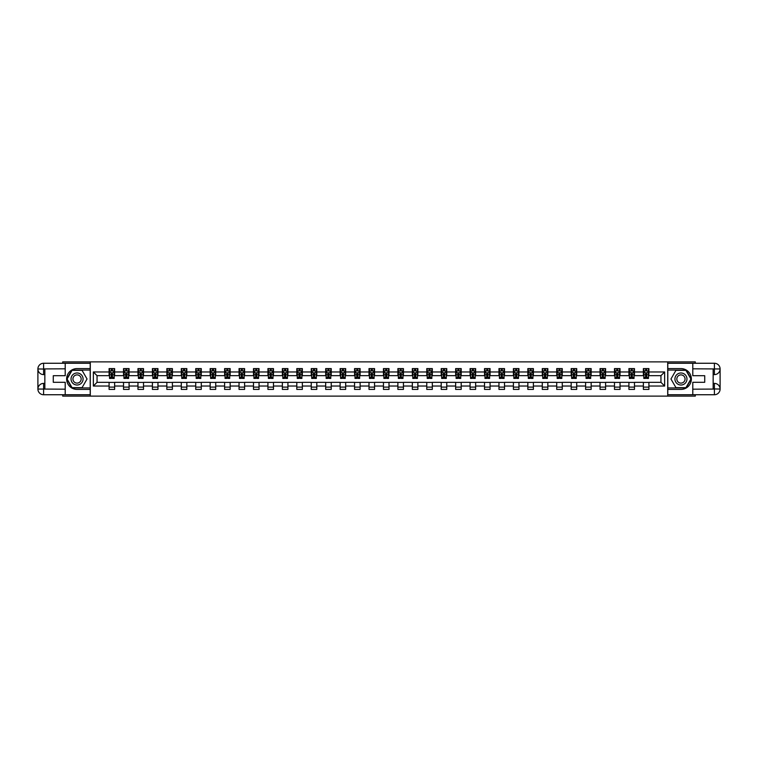 <?xml version="1.0" encoding="UTF-8"?>
<svg xmlns="http://www.w3.org/2000/svg" width="758" height="758" viewBox="0 0 758 758"><rect width="100%" height="100%" fill="white"/><g stroke="black" fill="none" stroke-linecap="round" stroke-linejoin="round"><path stroke-width="1.14" d="M62.706 394.738L62.706 396.121L695.294 396.121L695.294 394.738M695.294 363.262L695.294 361.879L667.713 361.879L667.713 396.121M667.713 361.879L62.706 361.879L62.706 363.262M90.287 396.121L90.287 361.879M648.914 371.97L648.914 368.587L643.362 368.587L643.362 371.97L634.474 371.97L634.474 368.587L628.922 368.587L628.922 371.97L620.035 371.97L620.035 368.587L614.482 368.587L614.482 371.97L605.595 371.97L605.595 368.587L600.042 368.587L600.042 371.97L591.155 371.97L591.155 368.587L585.602 368.587L585.602 371.97L576.715 371.97L576.715 368.587L571.162 368.587L571.162 371.97L562.275 371.97L562.275 368.587L556.723 368.587L556.723 371.97L547.835 371.97L547.835 368.587L542.283 368.587L542.283 371.97L533.395 371.97L533.395 368.587L527.843 368.587L527.843 371.97L518.955 371.97L518.955 368.587L513.403 368.587L513.403 371.97L504.515 371.97L504.515 368.587L498.963 368.587L498.963 371.97L490.075 371.97L490.075 368.587L484.523 368.587L484.523 371.97L475.636 371.97L475.636 368.587L470.083 368.587L470.083 371.97L461.196 371.97L461.196 368.587L455.643 368.587L455.643 371.97L446.756 371.97L446.756 368.587L441.203 368.587L441.203 371.97L432.316 371.97L432.316 368.587L426.763 368.587L426.763 371.97L417.876 371.97L417.876 368.587L412.324 368.587L412.324 371.97L403.436 371.97L403.436 368.587L397.884 368.587L397.884 371.97L388.996 371.97L388.996 368.587L383.444 368.587L383.444 371.97L374.556 371.97L374.556 368.587L369.004 368.587L369.004 371.97L360.116 371.97L360.116 368.587L354.564 368.587L354.564 371.97L345.676 371.97L345.676 368.587L340.124 368.587L340.124 371.97L331.237 371.97L331.237 368.587L325.684 368.587L325.684 371.97L316.797 371.97L316.797 368.587L311.244 368.587L311.244 371.97L302.357 371.97L302.357 368.587L296.804 368.587L296.804 371.97L287.917 371.97L287.917 368.587L282.364 368.587L282.364 371.97L273.477 371.97L273.477 368.587L267.925 368.587L267.925 371.97L259.037 371.97L259.037 368.587L253.485 368.587L253.485 371.97L244.597 371.97L244.597 368.587L239.045 368.587L239.045 371.97L230.157 371.97L230.157 368.587L224.605 368.587L224.605 371.97L215.717 371.97L215.717 368.587L210.165 368.587L210.165 371.97L201.277 371.97L201.277 368.587L195.725 368.587L195.725 371.97L186.838 371.97L186.838 368.587L181.285 368.587L181.285 371.97L172.398 371.97L172.398 368.587L166.845 368.587L166.845 371.97L157.958 371.97L157.958 368.587L152.405 368.587L152.405 371.97L143.518 371.97L143.518 368.587L137.965 368.587L137.965 371.97L129.078 371.97L129.078 368.587L123.526 368.587L123.526 371.97L114.638 371.97L114.638 368.587L109.086 368.587L109.086 371.97L93.348 371.97L93.348 386.03L97.052 382.335L109.086 382.335L109.086 389.413L114.638 389.413L114.638 382.335L123.526 382.335L123.526 389.413L129.078 389.413L129.078 382.335L137.965 382.335L137.965 389.413L143.518 389.413L143.518 382.335L152.405 382.335L152.405 389.413L157.958 389.413L157.958 382.335L166.845 382.335L166.845 389.413L172.398 389.413L172.398 382.335L181.285 382.335L181.285 389.413L186.838 389.413L186.838 382.335L195.725 382.335L195.725 389.413L201.277 389.413L201.277 382.335L210.165 382.335L210.165 389.413L215.717 389.413L215.717 382.335L224.605 382.335L224.605 389.413L230.157 389.413L230.157 382.335L239.045 382.335L239.045 389.413L244.597 389.413L244.597 382.335L253.485 382.335L253.485 389.413L259.037 389.413L259.037 382.335L267.925 382.335L267.925 389.413L273.477 389.413L273.477 382.335L282.364 382.335L282.364 389.413L287.917 389.413L287.917 382.335L296.804 382.335L296.804 389.413L302.357 389.413L302.357 382.335L311.244 382.335L311.244 389.413L316.797 389.413L316.797 382.335L325.684 382.335L325.684 389.413L331.237 389.413L331.237 382.335L340.124 382.335L340.124 389.413L345.676 389.413L345.676 382.335L354.564 382.335L354.564 389.413L360.116 389.413L360.116 382.335L369.004 382.335L369.004 389.413L374.556 389.413L374.556 382.335L383.444 382.335L383.444 389.413L388.996 389.413L388.996 382.335L397.884 382.335L397.884 389.413L403.436 389.413L403.436 382.335L412.324 382.335L412.324 389.413L417.876 389.413L417.876 382.335L426.763 382.335L426.763 389.413L432.316 389.413L432.316 382.335L441.203 382.335L441.203 389.413L446.756 389.413L446.756 382.335L455.643 382.335L455.643 389.413L461.196 389.413L461.196 382.335L470.083 382.335L470.083 389.413L475.636 389.413L475.636 382.335L484.523 382.335L484.523 389.413L490.075 389.413L490.075 382.335L498.963 382.335L498.963 389.413L504.515 389.413L504.515 382.335L513.403 382.335L513.403 389.413L518.955 389.413L518.955 382.335L527.843 382.335L527.843 389.413L533.395 389.413L533.395 382.335L542.283 382.335L542.283 389.413L547.835 389.413L547.835 382.335L556.723 382.335L556.723 389.413L562.275 389.413L562.275 382.335L571.162 382.335L571.162 389.413L576.715 389.413L576.715 382.335L585.602 382.335L585.602 389.413L591.155 389.413L591.155 382.335L600.042 382.335L600.042 389.413L605.595 389.413L605.595 382.335L614.482 382.335L614.482 389.413L620.035 389.413L620.035 382.335L628.922 382.335L628.922 389.413L634.474 389.413L634.474 382.335L643.362 382.335L643.362 389.413L648.914 389.413L648.914 382.335L660.948 382.335L660.948 375.665L648.914 375.665L648.914 371.97L664.652 371.97L664.652 386.03L648.914 386.03M643.362 386.03L634.474 386.03M628.922 386.03L620.035 386.03M614.482 386.03L605.595 386.03M600.042 386.03L591.155 386.03M585.602 386.03L576.715 386.03M571.162 386.03L562.275 386.03M556.723 386.03L547.835 386.03M542.283 386.03L533.395 386.03M527.843 386.03L518.955 386.03M513.403 386.03L504.515 386.03M498.963 386.03L490.075 386.03M484.523 386.03L475.636 386.03M470.083 386.03L461.196 386.03M455.643 386.03L446.756 386.03M441.203 386.03L432.316 386.03M426.763 386.03L417.876 386.03M412.324 386.03L403.436 386.03M397.884 386.03L388.996 386.03M383.444 386.03L374.556 386.03M369.004 386.03L360.116 386.03M354.564 386.03L345.676 386.03M340.124 386.03L331.237 386.03M325.684 386.03L316.797 386.03M311.244 386.03L302.357 386.03M296.804 386.03L287.917 386.03M282.364 386.03L273.477 386.03M267.925 386.03L259.037 386.03M253.485 386.03L244.597 386.03M239.045 386.03L230.157 386.03M224.605 386.03L215.717 386.03M210.165 386.03L201.277 386.03M195.725 386.03L186.838 386.03M181.285 386.03L172.398 386.03M166.845 386.03L157.958 386.03M152.405 386.03L143.518 386.03M137.965 386.03L129.078 386.03M123.526 386.03L114.638 386.03M109.086 386.03L93.348 386.03M643.362 371.97L643.362 375.665L634.474 375.665L634.474 371.97M628.922 371.97L628.922 375.665L620.035 375.665L620.035 371.97M614.482 371.97L614.482 375.665L605.595 375.665L605.595 371.97M600.042 371.97L600.042 375.665L591.155 375.665L591.155 371.97M585.602 371.97L585.602 375.665L576.715 375.665L576.715 371.97M571.162 371.97L571.162 375.665L562.275 375.665L562.275 371.97M556.723 371.97L556.723 375.665L547.835 375.665L547.835 371.97M542.283 371.97L542.283 375.665L533.395 375.665L533.395 371.97M527.843 371.97L527.843 375.665L518.955 375.665L518.955 371.97M513.403 371.97L513.403 375.665L504.515 375.665L504.515 371.97M498.963 371.97L498.963 375.665L490.075 375.665L490.075 371.97M484.523 371.97L484.523 375.665L475.636 375.665L475.636 371.97M470.083 371.97L470.083 375.665L461.196 375.665L461.196 371.97M455.643 371.97L455.643 375.665L446.756 375.665L446.756 371.97M441.203 371.97L441.203 375.665L432.316 375.665L432.316 371.97M426.763 371.97L426.763 375.665L417.876 375.665L417.876 371.97M412.324 371.97L412.324 375.665L403.436 375.665L403.436 371.97M397.884 371.97L397.884 375.665L388.996 375.665L388.996 371.97M383.444 371.97L383.444 375.665L374.556 375.665L374.556 371.97M369.004 371.97L369.004 375.665L360.116 375.665L360.116 371.97M354.564 371.97L354.564 375.665L345.676 375.665L345.676 371.97M340.124 371.97L340.124 375.665L331.237 375.665L331.237 371.97M325.684 371.97L325.684 375.665L316.797 375.665L316.797 371.97M311.244 371.97L311.244 375.665L302.357 375.665L302.357 371.97M296.804 371.97L296.804 375.665L287.917 375.665L287.917 371.97M282.364 371.97L282.364 375.665L273.477 375.665L273.477 371.97M267.925 371.97L267.925 375.665L259.037 375.665L259.037 371.97M253.485 371.97L253.485 375.665L244.597 375.665L244.597 371.97M239.045 371.97L239.045 375.665L230.157 375.665L230.157 371.97M224.605 371.97L224.605 375.665L215.717 375.665L215.717 371.97M210.165 371.97L210.165 375.665L201.277 375.665L201.277 371.97M195.725 371.97L195.725 375.665L186.838 375.665L186.838 371.97M181.285 371.97L181.285 375.665L172.398 375.665L172.398 371.97M166.845 371.97L166.845 375.665L157.958 375.665L157.958 371.97M152.405 371.97L152.405 375.665L143.518 375.665L143.518 371.97M137.965 371.97L137.965 375.665L129.078 375.665L129.078 371.97M123.526 371.97L123.526 375.665L114.638 375.665L114.638 371.97M109.086 371.97L109.086 375.665L97.052 375.665L93.348 371.97M97.052 375.665L97.052 382.335M664.652 386.03L660.948 382.335M660.948 375.665L664.652 371.97M111.303 370.899L112.411 370.899M111.303 375.58L112.411 375.58M109.086 382.42L114.638 382.42M109.086 387.101L114.638 387.101M123.526 382.42L129.078 382.42M123.526 387.101L129.078 387.101M125.743 370.899L126.851 370.899M125.743 375.58L126.851 375.58M137.965 382.42L143.518 382.42M137.965 387.101L143.518 387.101M140.183 370.899L141.291 370.899M140.183 375.58L141.291 375.58M152.405 382.42L157.958 382.42M152.405 387.101L157.958 387.101M154.623 370.899L155.731 370.899M154.623 375.58L155.731 375.58M166.845 382.42L172.398 382.42M166.845 387.101L172.398 387.101M169.062 370.899L170.171 370.899M169.062 375.58L170.171 375.58M181.285 382.42L186.838 382.42M181.285 387.101L186.838 387.101M183.502 370.899L184.611 370.899M183.502 375.58L184.611 375.58M195.725 382.42L201.277 382.42M195.725 387.101L201.277 387.101M197.942 370.899L199.051 370.899M197.942 375.58L199.051 375.58M210.165 382.42L215.717 382.42M210.165 387.101L215.717 387.101M212.382 370.899L213.491 370.899M212.382 375.58L213.491 375.58M224.605 382.42L230.157 382.42M224.605 387.101L230.157 387.101M226.822 370.899L227.931 370.899M226.822 375.58L227.931 375.58M239.045 382.42L244.597 382.42M239.045 387.101L244.597 387.101M241.262 370.899L242.371 370.899M241.262 375.58L242.371 375.58M253.485 382.42L259.037 382.42M253.485 387.101L259.037 387.101M255.702 370.899L256.81 370.899M255.702 375.58L256.81 375.58M267.925 382.42L273.477 382.42M267.925 387.101L273.477 387.101M270.142 370.899L271.25 370.899M270.142 375.58L271.25 375.58M282.364 382.42L287.917 382.42M282.364 387.101L287.917 387.101M284.582 370.899L285.7 370.899M284.582 375.58L285.7 375.58M296.804 382.42L302.357 382.42M296.804 387.101L302.357 387.101M299.022 370.899L300.14 370.899M299.022 375.58L300.14 375.58M311.244 382.42L316.797 382.42M311.244 387.101L316.797 387.101M313.461 370.899L314.579 370.899M313.461 375.58L314.579 375.58M325.684 382.42L331.237 382.42M325.684 387.101L331.237 387.101M327.901 370.899L329.019 370.899M327.901 375.58L329.019 375.58M340.124 382.42L345.676 382.42M340.124 387.101L345.676 387.101M342.341 370.899L343.459 370.899M342.341 375.58L343.459 375.58M354.564 382.42L360.116 382.42M354.564 387.101L360.116 387.101M356.781 370.899L357.899 370.899M356.781 375.58L357.899 375.58M369.004 382.42L374.556 382.42M369.004 387.101L374.556 387.101M371.221 370.899L372.339 370.899M371.221 375.58L372.339 375.58M383.444 382.42L388.996 382.42M383.444 387.101L388.996 387.101M385.661 370.899L386.779 370.899M385.661 375.58L386.779 375.58M397.884 382.42L403.436 382.42M397.884 387.101L403.436 387.101M400.101 370.899L401.219 370.899M400.101 375.58L401.219 375.58M412.324 382.42L417.876 382.42M412.324 387.101L417.876 387.101M414.541 370.899L415.659 370.899M414.541 375.58L415.659 375.58M426.763 382.42L432.316 382.42M426.763 387.101L432.316 387.101M428.981 370.899L430.099 370.899M428.981 375.58L430.099 375.58M441.203 382.42L446.756 382.42M441.203 387.101L446.756 387.101M443.421 370.899L444.539 370.899M443.421 375.58L444.539 375.58M455.643 382.42L461.196 382.42M455.643 387.101L461.196 387.101M457.86 370.899L458.978 370.899M457.86 375.58L458.978 375.58M470.083 382.42L475.636 382.42M470.083 387.101L475.636 387.101M472.3 370.899L473.418 370.899M472.3 375.58L473.418 375.58M484.523 382.42L490.075 382.42M484.523 387.101L490.075 387.101M486.75 370.899L487.858 370.899M486.75 375.58L487.858 375.58M498.963 382.42L504.515 382.42M498.963 387.101L504.515 387.101M501.19 370.899L502.298 370.899M501.19 375.58L502.298 375.58M513.403 382.42L518.955 382.42M513.403 387.101L518.955 387.101M515.63 370.899L516.738 370.899M515.63 375.58L516.738 375.58M527.843 382.42L533.395 382.42M527.843 387.101L533.395 387.101M530.069 370.899L531.178 370.899M530.069 375.58L531.178 375.58M542.283 382.42L547.835 382.42M542.283 387.101L547.835 387.101M544.509 370.899L545.618 370.899M544.509 375.58L545.618 375.58M556.723 382.42L562.275 382.42M556.723 387.101L562.275 387.101M558.949 370.899L560.058 370.899M558.949 375.58L560.058 375.58M571.162 382.42L576.715 382.42M571.162 387.101L576.715 387.101M573.389 370.899L574.498 370.899M573.389 375.58L574.498 375.58M585.602 382.42L591.155 382.42M585.602 387.101L591.155 387.101M587.829 370.899L588.938 370.899M587.829 375.58L588.938 375.58M600.042 382.42L605.595 382.42M600.042 387.101L605.595 387.101M602.269 370.899L603.377 370.899M602.269 375.58L603.377 375.58M614.482 382.42L620.035 382.42M614.482 387.101L620.035 387.101M616.709 370.899L617.817 370.899M616.709 375.58L617.817 375.58M628.922 382.42L634.474 382.42M628.922 387.101L634.474 387.101M631.149 370.899L632.257 370.899M631.149 375.58L632.257 375.58M643.362 382.42L648.914 382.42M643.362 387.101L648.914 387.101M645.589 370.899L646.697 370.899M645.589 375.58L646.697 375.58M112.411 369.79L111.303 369.79M114.174 377.285L112.411 377.285L112.411 378.441L114.174 378.441L114.174 372.794L113.245 370.946L110.469 370.946L109.54 372.794L109.54 378.441L111.303 378.441L111.303 377.285L109.54 377.285M109.54 372.794L109.54 368.587M114.174 372.794L114.174 368.587M111.303 370.946L111.303 368.587M112.411 368.587L112.411 370.946M112.411 377.285L112.411 373.495L111.303 373.495L111.303 377.285M80.064 373.789A6.017 6.017 0 0 0 71.839 375.987A6.017 6.017 0 0 0 74.047 384.211A6.017 6.017 0 0 0 82.262 382.013A6.017 6.017 0 0 0 80.064 373.789M79.116 375.437A4.122 4.122 0 0 0 73.488 376.944A4.122 4.122 0 0 0 74.995 382.563A4.122 4.122 0 0 0 80.623 381.056A4.122 4.122 0 0 0 79.116 375.437M82.053 387.651L72.057 387.651L67.064 379L72.057 370.349L82.053 370.349L87.047 379L82.053 387.651M683.953 373.789A6.017 6.017 0 0 0 675.738 375.987A6.017 6.017 0 0 0 677.936 384.211A6.017 6.017 0 0 0 686.161 382.013A6.017 6.017 0 0 0 683.953 373.789M683.005 375.437A4.122 4.122 0 0 0 677.377 376.944A4.122 4.122 0 0 0 678.884 382.563A4.122 4.122 0 0 0 684.512 381.056A4.122 4.122 0 0 0 683.005 375.437M685.943 387.651L675.947 387.651L670.953 379L675.947 370.349L685.943 370.349L690.936 379L685.943 387.651M44.845 374.604L43.594 374.604A5.694 5.694 0 0 1 37.9 368.957A5.694 5.694 0 0 1 43.594 363.262L90.202 363.262L90.202 368.587L77.051 368.587A10.413 10.413 0 0 0 66.638 379A10.413 10.413 0 0 0 77.051 389.413L90.202 389.413L90.202 394.738L43.594 394.738A5.694 5.694 0 0 1 37.9 389.044A5.694 5.694 0 0 1 43.594 383.396L44.845 383.396M90.202 389.413L90.202 368.587M65.207 363.262L65.207 375.712L53.268 375.712L53.268 382.288L65.207 382.288L65.207 394.738M43.594 374.604A5.694 5.694 0 0 1 37.9 368.957L43.594 369.051L43.594 374.604A5.694 5.694 0 0 1 37.9 368.957L37.9 389.044L65.207 389.186M43.594 389.186L43.594 394.738A5.694 5.694 0 0 1 37.9 389.044A5.694 5.694 0 0 1 43.594 383.396L43.594 388.949L44.845 388.949L44.845 369.051L43.594 369.051M90.202 370.065L71.896 370.065L66.742 379L71.896 387.935L90.202 387.935M713.155 383.396L714.406 383.396A5.694 5.694 0 0 1 720.1 389.044A5.694 5.694 0 0 1 714.406 394.738L667.798 394.738L667.798 389.413L680.949 389.413A10.413 10.413 0 0 0 691.362 379A10.413 10.413 0 0 0 680.949 368.587L667.798 368.587L667.798 363.262L714.406 363.262A5.694 5.694 0 0 1 720.1 368.957A5.694 5.694 0 0 1 714.406 374.604L713.155 374.604M667.798 368.587L667.798 389.413M692.793 394.738L692.793 382.288L704.732 382.288L704.732 375.712L692.793 375.712L692.793 363.262M714.406 383.396A5.694 5.694 0 0 1 720.1 389.044L714.406 388.949L714.406 383.396A5.694 5.694 0 0 1 720.1 389.044L720.1 368.957L692.793 368.814M714.406 368.814L714.406 363.262A5.694 5.694 0 0 1 720.1 368.957A5.694 5.694 0 0 1 714.406 374.604L714.406 369.051L713.155 369.051L713.155 388.949L714.406 388.949M667.798 387.935L686.104 387.935L691.258 379L686.104 370.065L667.798 370.065M126.851 369.79L125.743 369.79M128.614 377.285L126.851 377.285L126.851 378.441L128.614 378.441L128.614 372.794L127.685 370.946L124.909 370.946L123.98 372.794L123.98 378.441L125.743 378.441L125.743 377.285L123.98 377.285M123.98 372.794L123.98 368.587M128.614 372.794L128.614 368.587M125.743 370.946L125.743 368.587M126.851 368.587L126.851 370.946M126.851 377.285L126.851 373.495L125.743 373.495L125.743 377.285M141.291 369.79L140.183 369.79M143.054 377.285L141.291 377.285L141.291 378.441L143.054 378.441L143.054 372.794L142.125 370.946L139.349 370.946L138.42 372.794L138.42 378.441L140.183 378.441L140.183 377.285L138.42 377.285M138.42 372.794L138.42 368.587M143.054 372.794L143.054 368.587M140.183 370.946L140.183 368.587M141.291 368.587L141.291 370.946M141.291 377.285L141.291 373.495L140.183 373.495L140.183 377.285M155.731 369.79L154.623 369.79M157.493 377.285L155.731 377.285L155.731 378.441L157.493 378.441L157.493 372.794L156.565 370.946L153.789 370.946L152.87 372.794L152.87 378.441L154.623 378.441L154.623 377.285L152.87 377.285M152.87 372.794L152.87 368.587M157.493 372.794L157.493 368.587M154.623 370.946L154.623 368.587M155.731 368.587L155.731 370.946M155.731 377.285L155.731 373.495L154.623 373.495L154.623 377.285M170.171 369.79L169.062 369.79M171.933 377.285L170.171 377.285L170.171 378.441L171.933 378.441L171.933 372.794L171.005 370.946L168.229 370.946L167.31 372.794L167.31 378.441L169.062 378.441L169.062 377.285L167.31 377.285M167.31 372.794L167.31 368.587M171.933 372.794L171.933 368.587M169.062 370.946L169.062 368.587M170.171 368.587L170.171 370.946M170.171 377.285L170.171 373.495L169.062 373.495L169.062 377.285M184.611 369.79L183.502 369.79M186.373 377.285L184.611 377.285L184.611 378.441L186.373 378.441L186.373 372.794L185.445 370.946L182.669 370.946L181.749 372.794L181.749 378.441L183.502 378.441L183.502 377.285L181.749 377.285M181.749 372.794L181.749 368.587M186.373 372.794L186.373 368.587M183.502 370.946L183.502 368.587M184.611 368.587L184.611 370.946M184.611 377.285L184.611 373.495L183.502 373.495L183.502 377.285M199.051 369.79L197.942 369.79M200.813 377.285L199.051 377.285L199.051 378.441L200.813 378.441L200.813 372.794L199.885 370.946L197.108 370.946L196.189 372.794L196.189 378.441L197.942 378.441L197.942 377.285L196.189 377.285M196.189 372.794L196.189 368.587M200.813 372.794L200.813 368.587M197.942 370.946L197.942 368.587M199.051 368.587L199.051 370.946M199.051 377.285L199.051 373.495L197.942 373.495L197.942 377.285M213.491 369.79L212.382 369.79M215.253 377.285L213.491 377.285L213.491 378.441L215.253 378.441L215.253 372.794L214.325 370.946L211.548 370.946L210.629 372.794L210.629 378.441L212.382 378.441L212.382 377.285L210.629 377.285M210.629 372.794L210.629 368.587M215.253 372.794L215.253 368.587M212.382 370.946L212.382 368.587M213.491 368.587L213.491 370.946M213.491 377.285L213.491 373.495L212.382 373.495L212.382 377.285M227.931 369.79L226.822 369.79M229.693 377.285L227.931 377.285L227.931 378.441L229.693 378.441L229.693 372.794L228.764 370.946L225.988 370.946L225.069 372.794L225.069 378.441L226.822 378.441L226.822 377.285L225.069 377.285M225.069 372.794L225.069 368.587M229.693 372.794L229.693 368.587M226.822 370.946L226.822 368.587M227.931 368.587L227.931 370.946M227.931 377.285L227.931 373.495L226.822 373.495L226.822 377.285M242.371 369.79L241.262 369.79M244.133 377.285L242.371 377.285L242.371 378.441L244.133 378.441L244.133 372.794L243.204 370.946L240.428 370.946L239.509 372.794L239.509 378.441L241.262 378.441L241.262 377.285L239.509 377.285M239.509 372.794L239.509 368.587M244.133 372.794L244.133 368.587M241.262 370.946L241.262 368.587M242.371 368.587L242.371 370.946M242.371 377.285L242.371 373.495L241.262 373.495L241.262 377.285M256.81 369.79L255.702 369.79M258.573 377.285L256.81 377.285L256.81 378.441L258.573 378.441L258.573 372.794L257.644 370.946L254.868 370.946L253.949 372.794L253.949 378.441L255.702 378.441L255.702 377.285L253.949 377.285M253.949 372.794L253.949 368.587M258.573 372.794L258.573 368.587M255.702 370.946L255.702 368.587M256.81 368.587L256.81 370.946M256.81 377.285L256.81 373.495L255.702 373.495L255.702 377.285M271.25 369.79L270.142 369.79M273.013 377.285L271.25 377.285L271.25 378.441L273.013 378.441L273.013 372.794L272.084 370.946L269.308 370.946L268.389 372.794L268.389 378.441L270.142 378.441L270.142 377.285L268.389 377.285M268.389 372.794L268.389 368.587M273.013 372.794L273.013 368.587M270.142 370.946L270.142 368.587M271.25 368.587L271.25 370.946M271.25 377.285L271.25 373.495L270.142 373.495L270.142 377.285M285.7 369.79L284.582 369.79M287.453 377.285L285.7 377.285L285.7 378.441L287.453 378.441L287.453 372.794L286.524 370.946L283.748 370.946L282.829 372.794L282.829 378.441L284.582 378.441L284.582 377.285L282.829 377.285M282.829 372.794L282.829 368.587M287.453 372.794L287.453 368.587M284.582 370.946L284.582 368.587M285.7 368.587L285.7 370.946M285.7 377.285L285.7 373.495L284.582 373.495L284.582 377.285M300.14 369.79L299.022 369.79M301.892 377.285L300.14 377.285L300.14 378.441L301.892 378.441L301.892 372.794L300.964 370.946L298.188 370.946L297.269 372.794L297.269 378.441L299.022 378.441L299.022 377.285L297.269 377.285M297.269 372.794L297.269 368.587M301.892 372.794L301.892 368.587M299.022 370.946L299.022 368.587M300.14 368.587L300.14 370.946M300.14 377.285L300.14 373.495L299.022 373.495L299.022 377.285M314.579 369.79L313.461 369.79M316.332 377.285L314.579 377.285L314.579 378.441L316.332 378.441L316.332 372.794L315.404 370.946L312.628 370.946L311.709 372.794L311.709 378.441L313.461 378.441L313.461 377.285L311.709 377.285M311.709 372.794L311.709 368.587M316.332 372.794L316.332 368.587M313.461 370.946L313.461 368.587M314.579 368.587L314.579 370.946M314.579 377.285L314.579 373.495L313.461 373.495L313.461 377.285M329.019 369.79L327.901 369.79M330.772 377.285L329.019 377.285L329.019 378.441L330.772 378.441L330.772 372.794L329.844 370.946L327.068 370.946L326.148 372.794L326.148 378.441L327.901 378.441L327.901 377.285L326.148 377.285M326.148 372.794L326.148 368.587M330.772 372.794L330.772 368.587M327.901 370.946L327.901 368.587M329.019 368.587L329.019 370.946M329.019 377.285L329.019 373.495L327.901 373.495L327.901 377.285M343.459 369.79L342.341 369.79M345.212 377.285L343.459 377.285L343.459 378.441L345.212 378.441L345.212 372.794L344.284 370.946L341.507 370.946L340.588 372.794L340.588 378.441L342.341 378.441L342.341 377.285L340.588 377.285M340.588 372.794L340.588 368.587M345.212 372.794L345.212 368.587M342.341 370.946L342.341 368.587M343.459 368.587L343.459 370.946M343.459 377.285L343.459 373.495L342.341 373.495L342.341 377.285M357.899 369.79L356.781 369.79M359.652 377.285L357.899 377.285L357.899 378.441L359.652 378.441L359.652 372.794L358.733 370.946L355.947 370.946L355.028 372.794L355.028 378.441L356.781 378.441L356.781 377.285L355.028 377.285M355.028 372.794L355.028 368.587M359.652 372.794L359.652 368.587M356.781 370.946L356.781 368.587M357.899 368.587L357.899 370.946M357.899 377.285L357.899 373.495L356.781 373.495L356.781 377.285M372.339 369.79L371.221 369.79M374.092 377.285L372.339 377.285L372.339 378.441L374.092 378.441L374.092 372.794L373.173 370.946L370.387 370.946L369.468 372.794L369.468 378.441L371.221 378.441L371.221 377.285L369.468 377.285M369.468 372.794L369.468 368.587M374.092 372.794L374.092 368.587M371.221 370.946L371.221 368.587M372.339 368.587L372.339 370.946M372.339 377.285L372.339 373.495L371.221 373.495L371.221 377.285M386.779 369.79L385.661 369.79M388.532 377.285L386.779 377.285L386.779 378.441L388.532 378.441L388.532 372.794L387.613 370.946L384.827 370.946L383.908 372.794L383.908 378.441L385.661 378.441L385.661 377.285L383.908 377.285M383.908 372.794L383.908 368.587M388.532 372.794L388.532 368.587M385.661 370.946L385.661 368.587M386.779 368.587L386.779 370.946M386.779 377.285L386.779 373.495L385.661 373.495L385.661 377.285M401.219 369.79L400.101 369.79M402.972 377.285L401.219 377.285L401.219 378.441L402.972 378.441L402.972 372.794L402.053 370.946L399.267 370.946L398.348 372.794L398.348 378.441L400.101 378.441L400.101 377.285L398.348 377.285M398.348 372.794L398.348 368.587M402.972 372.794L402.972 368.587M400.101 370.946L400.101 368.587M401.219 368.587L401.219 370.946M401.219 377.285L401.219 373.495L400.101 373.495L400.101 377.285M415.659 369.79L414.541 369.79M417.412 377.285L415.659 377.285L415.659 378.441L417.412 378.441L417.412 372.794L416.493 370.946L413.716 370.946L412.788 372.794L412.788 378.441L414.541 378.441L414.541 377.285L412.788 377.285M412.788 372.794L412.788 368.587M417.412 372.794L417.412 368.587M414.541 370.946L414.541 368.587M415.659 368.587L415.659 370.946M415.659 377.285L415.659 373.495L414.541 373.495L414.541 377.285M430.099 369.79L428.981 369.79M431.852 377.285L430.099 377.285L430.099 378.441L431.852 378.441L431.852 372.794L430.932 370.946L428.156 370.946L427.228 372.794L427.228 378.441L428.981 378.441L428.981 377.285L427.228 377.285M427.228 372.794L427.228 368.587M431.852 372.794L431.852 368.587M428.981 370.946L428.981 368.587M430.099 368.587L430.099 370.946M430.099 377.285L430.099 373.495L428.981 373.495L428.981 377.285M444.539 369.79L443.421 369.79M446.291 377.285L444.539 377.285L444.539 378.441L446.291 378.441L446.291 372.794L445.372 370.946L442.596 370.946L441.668 372.794L441.668 378.441L443.421 378.441L443.421 377.285L441.668 377.285M441.668 372.794L441.668 368.587M446.291 372.794L446.291 368.587M443.421 370.946L443.421 368.587M444.539 368.587L444.539 370.946M444.539 377.285L444.539 373.495L443.421 373.495L443.421 377.285M458.978 369.79L457.86 369.79M460.731 377.285L458.978 377.285L458.978 378.441L460.731 378.441L460.731 372.794L459.812 370.946L457.036 370.946L456.108 372.794L456.108 378.441L457.86 378.441L457.86 377.285L456.108 377.285M456.108 372.794L456.108 368.587M460.731 372.794L460.731 368.587M457.86 370.946L457.86 368.587M458.978 368.587L458.978 370.946M458.978 377.285L458.978 373.495L457.86 373.495L457.86 377.285M473.418 369.79L472.3 369.79M475.171 377.285L473.418 377.285L473.418 378.441L475.171 378.441L475.171 372.794L474.252 370.946L471.476 370.946L470.547 372.794L470.547 378.441L472.3 378.441L472.3 377.285L470.547 377.285M470.547 372.794L470.547 368.587M475.171 372.794L475.171 368.587M472.3 370.946L472.3 368.587M473.418 368.587L473.418 370.946M473.418 377.285L473.418 373.495L472.3 373.495L472.3 377.285M487.858 369.79L486.75 369.79M489.611 377.285L487.858 377.285L487.858 378.441L489.611 378.441L489.611 372.794L488.692 370.946L485.916 370.946L484.987 372.794L484.987 378.441L486.75 378.441L486.75 377.285L484.987 377.285M484.987 372.794L484.987 368.587M489.611 372.794L489.611 368.587M486.75 370.946L486.75 368.587M487.858 368.587L487.858 370.946M487.858 377.285L487.858 373.495L486.75 373.495L486.75 377.285M502.298 369.79L501.19 369.79M504.051 377.285L502.298 377.285L502.298 378.441L504.051 378.441L504.051 372.794L503.132 370.946L500.356 370.946L499.427 372.794L499.427 378.441L501.19 378.441L501.19 377.285L499.427 377.285M499.427 372.794L499.427 368.587M504.051 372.794L504.051 368.587M501.19 370.946L501.19 368.587M502.298 368.587L502.298 370.946M502.298 377.285L502.298 373.495L501.19 373.495L501.19 377.285M516.738 369.79L515.63 369.79M518.491 377.285L516.738 377.285L516.738 378.441L518.491 378.441L518.491 372.794L517.572 370.946L514.796 370.946L513.867 372.794L513.867 378.441L515.63 378.441L515.63 377.285L513.867 377.285M513.867 372.794L513.867 368.587M518.491 372.794L518.491 368.587M515.63 370.946L515.63 368.587M516.738 368.587L516.738 370.946M516.738 377.285L516.738 373.495L515.63 373.495L515.63 377.285M531.178 369.79L530.069 369.79M532.931 377.285L531.178 377.285L531.178 378.441L532.931 378.441L532.931 372.794L532.012 370.946L529.236 370.946L528.307 372.794L528.307 378.441L530.069 378.441L530.069 377.285L528.307 377.285M528.307 372.794L528.307 368.587M532.931 372.794L532.931 368.587M530.069 370.946L530.069 368.587M531.178 368.587L531.178 370.946M531.178 377.285L531.178 373.495L530.069 373.495L530.069 377.285M545.618 369.79L544.509 369.79M547.371 377.285L545.618 377.285L545.618 378.441L547.371 378.441L547.371 372.794L546.452 370.946L543.675 370.946L542.747 372.794L542.747 378.441L544.509 378.441L544.509 377.285L542.747 377.285M542.747 372.794L542.747 368.587M547.371 372.794L547.371 368.587M544.509 370.946L544.509 368.587M545.618 368.587L545.618 370.946M545.618 377.285L545.618 373.495L544.509 373.495L544.509 377.285M560.058 369.79L558.949 369.79M561.811 377.285L560.058 377.285L560.058 378.441L561.811 378.441L561.811 372.794L560.892 370.946L558.115 370.946L557.187 372.794L557.187 378.441L558.949 378.441L558.949 377.285L557.187 377.285M557.187 372.794L557.187 368.587M561.811 372.794L561.811 368.587M558.949 370.946L558.949 368.587M560.058 368.587L560.058 370.946M560.058 377.285L560.058 373.495L558.949 373.495L558.949 377.285M574.498 369.79L573.389 369.79M576.251 377.285L574.498 377.285L574.498 378.441L576.251 378.441L576.251 372.794L575.331 370.946L572.555 370.946L571.627 372.794L571.627 378.441L573.389 378.441L573.389 377.285L571.627 377.285M571.627 372.794L571.627 368.587M576.251 372.794L576.251 368.587M573.389 370.946L573.389 368.587M574.498 368.587L574.498 370.946M574.498 377.285L574.498 373.495L573.389 373.495L573.389 377.285M588.938 369.79L587.829 369.79M590.69 377.285L588.938 377.285L588.938 378.441L590.69 378.441L590.69 372.794L589.771 370.946L586.995 370.946L586.067 372.794L586.067 378.441L587.829 378.441L587.829 377.285L586.067 377.285M586.067 372.794L586.067 368.587M590.69 372.794L590.69 368.587M587.829 370.946L587.829 368.587M588.938 368.587L588.938 370.946M588.938 377.285L588.938 373.495L587.829 373.495L587.829 377.285M603.377 369.79L602.269 369.79M605.13 377.285L603.377 377.285L603.377 378.441L605.13 378.441L605.13 372.794L604.211 370.946L601.435 370.946L600.507 372.794L600.507 378.441L602.269 378.441L602.269 377.285L600.507 377.285M600.507 372.794L600.507 368.587M605.13 372.794L605.13 368.587M602.269 370.946L602.269 368.587M603.377 368.587L603.377 370.946M603.377 377.285L603.377 373.495L602.269 373.495L602.269 377.285M617.817 369.79L616.709 369.79M619.58 377.285L617.817 377.285L617.817 378.441L619.58 378.441L619.58 372.794L618.651 370.946L615.875 370.946L614.946 372.794L614.946 378.441L616.709 378.441L616.709 377.285L614.946 377.285M614.946 372.794L614.946 368.587M619.58 372.794L619.58 368.587M616.709 370.946L616.709 368.587M617.817 368.587L617.817 370.946M617.817 377.285L617.817 373.495L616.709 373.495L616.709 377.285M632.257 369.79L631.149 369.79M634.02 377.285L632.257 377.285L632.257 378.441L634.02 378.441L634.02 372.794L633.091 370.946L630.315 370.946L629.386 372.794L629.386 378.441L631.149 378.441L631.149 377.285L629.386 377.285M629.386 372.794L629.386 368.587M634.02 372.794L634.02 368.587M631.149 370.946L631.149 368.587M632.257 368.587L632.257 370.946M632.257 377.285L632.257 373.495L631.149 373.495L631.149 377.285M646.697 369.79L645.589 369.79M648.46 377.285L646.697 377.285L646.697 378.441L648.46 378.441L648.46 372.794L647.531 370.946L644.755 370.946L643.826 372.794L643.826 378.441L645.589 378.441L645.589 377.285L643.826 377.285M643.826 372.794L643.826 368.587M648.46 372.794L648.46 368.587M645.589 370.946L645.589 368.587M646.697 368.587L646.697 370.946M646.697 377.285L646.697 373.495L645.589 373.495L645.589 377.285M114.145 372.756L109.569 372.756M109.54 371.06L110.412 371.06M113.302 371.06L114.174 371.06M111.303 374.803L109.54 374.803M114.174 374.803L112.411 374.803M112.411 370.378L111.303 370.378M65.207 368.814L43.462 368.919M37.9 389.044A5.694 5.694 0 0 1 43.594 383.396M37.9 368.957A5.694 5.694 0 0 1 43.594 363.262L43.594 368.814M692.793 389.186L714.538 389.081M720.1 368.957A5.694 5.694 0 0 1 714.406 374.604M720.1 389.044A5.694 5.694 0 0 1 714.406 394.738L714.406 389.186M128.595 372.756L124.009 372.756M123.98 371.06L124.852 371.06M127.742 371.06L128.614 371.06M125.743 374.803L123.98 374.803M128.614 374.803L126.851 374.803M126.851 370.378L125.743 370.378M143.035 372.756L138.449 372.756M138.42 371.06L139.292 371.06M142.182 371.06L143.054 371.06M140.183 374.803L138.42 374.803M143.054 374.803L141.291 374.803M141.291 370.378L140.183 370.378M157.474 372.756L152.889 372.756M152.87 371.06L153.732 371.06M156.622 371.06L157.493 371.06M154.623 374.803L152.87 374.803M157.493 374.803L155.731 374.803M155.731 370.378L154.623 370.378M171.914 372.756L167.328 372.756M167.31 371.06L168.172 371.06M171.062 371.06L171.933 371.06M169.062 374.803L167.31 374.803M171.933 374.803L170.171 374.803M170.171 370.378L169.062 370.378M186.354 372.756L181.768 372.756M181.749 371.06L182.612 371.06M185.502 371.06L186.373 371.06M183.502 374.803L181.749 374.803M186.373 374.803L184.611 374.803M184.611 370.378L183.502 370.378M200.794 372.756L196.208 372.756M196.189 371.06L197.052 371.06M199.941 371.06L200.813 371.06M197.942 374.803L196.189 374.803M200.813 374.803L199.051 374.803M199.051 370.378L197.942 370.378M215.234 372.756L210.648 372.756M210.629 371.06L211.491 371.06M214.381 371.06L215.253 371.06M212.382 374.803L210.629 374.803M215.253 374.803L213.491 374.803M213.491 370.378L212.382 370.378M229.674 372.756L225.088 372.756M225.069 371.06L225.931 371.06M228.821 371.06L229.693 371.06M226.822 374.803L225.069 374.803M229.693 374.803L227.931 374.803M227.931 370.378L226.822 370.378M244.114 372.756L239.528 372.756M239.509 371.06L240.371 371.06M243.261 371.06L244.133 371.06M241.262 374.803L239.509 374.803M244.133 374.803L242.371 374.803M242.371 370.378L241.262 370.378M258.554 372.756L253.968 372.756M253.949 371.06L254.811 371.06M257.701 371.06L258.573 371.06M255.702 374.803L253.949 374.803M258.573 374.803L256.81 374.803M256.81 370.378L255.702 370.378M272.994 372.756L268.408 372.756M268.389 371.06L269.251 371.06M272.141 371.06L273.013 371.06M270.142 374.803L268.389 374.803M273.013 374.803L271.25 374.803M271.25 370.378L270.142 370.378M287.434 372.756L282.848 372.756M282.829 371.06L283.691 371.06M286.581 371.06L287.453 371.06M284.582 374.803L282.829 374.803M287.453 374.803L285.7 374.803M285.7 370.378L284.582 370.378M301.874 372.756L297.288 372.756M297.269 371.06L298.14 371.06M301.021 371.06L301.892 371.06M299.022 374.803L297.269 374.803M301.892 374.803L300.14 374.803M300.14 370.378L299.022 370.378M316.313 372.756L311.728 372.756M311.709 371.06L312.58 371.06M315.461 371.06L316.332 371.06M313.461 374.803L311.709 374.803M316.332 374.803L314.579 374.803M314.579 370.378L313.461 370.378M330.753 372.756L326.167 372.756M326.148 371.06L327.02 371.06M329.901 371.06L330.772 371.06M327.901 374.803L326.148 374.803M330.772 374.803L329.019 374.803M329.019 370.378L327.901 370.378M345.193 372.756L340.607 372.756M340.588 371.06L341.46 371.06M344.34 371.06L345.212 371.06M342.341 374.803L340.588 374.803M345.212 374.803L343.459 374.803M343.459 370.378L342.341 370.378M359.633 372.756L355.047 372.756M355.028 371.06L355.9 371.06M358.78 371.06L359.652 371.06M356.781 374.803L355.028 374.803M359.652 374.803L357.899 374.803M357.899 370.378L356.781 370.378M374.073 372.756L369.487 372.756M369.468 371.06L370.34 371.06M373.22 371.06L374.092 371.06M371.221 374.803L369.468 374.803M374.092 374.803L372.339 374.803M372.339 370.378L371.221 370.378M388.513 372.756L383.927 372.756M383.908 371.06L384.78 371.06M387.66 371.06L388.532 371.06M385.661 374.803L383.908 374.803M388.532 374.803L386.779 374.803M386.779 370.378L385.661 370.378M402.953 372.756L398.367 372.756M398.348 371.06L399.22 371.06M402.1 371.06L402.972 371.06M400.101 374.803L398.348 374.803M402.972 374.803L401.219 374.803M401.219 370.378L400.101 370.378M417.393 372.756L412.807 372.756M412.788 371.06L413.66 371.06M416.54 371.06L417.412 371.06M414.541 374.803L412.788 374.803M417.412 374.803L415.659 374.803M415.659 370.378L414.541 370.378M431.833 372.756L427.247 372.756M427.228 371.06L428.099 371.06M430.98 371.06L431.852 371.06M428.981 374.803L427.228 374.803M431.852 374.803L430.099 374.803M430.099 370.378L428.981 370.378M446.272 372.756L441.687 372.756M441.668 371.06L442.539 371.06M445.42 371.06L446.291 371.06M443.421 374.803L441.668 374.803M446.291 374.803L444.539 374.803M444.539 370.378L443.421 370.378M460.712 372.756L456.126 372.756M456.108 371.06L456.979 371.06M459.86 371.06L460.731 371.06M457.86 374.803L456.108 374.803M460.731 374.803L458.978 374.803M458.978 370.378L457.86 370.378M475.152 372.756L470.566 372.756M470.547 371.06L471.419 371.06M474.309 371.06L475.171 371.06M472.3 374.803L470.547 374.803M475.171 374.803L473.418 374.803M473.418 370.378L472.3 370.378M489.592 372.756L485.006 372.756M484.987 371.06L485.859 371.06M488.749 371.06L489.611 371.06M486.75 374.803L484.987 374.803M489.611 374.803L487.858 374.803M487.858 370.378L486.75 370.378M504.032 372.756L499.446 372.756M499.427 371.06L500.299 371.06M503.189 371.06L504.051 371.06M501.19 374.803L499.427 374.803M504.051 374.803L502.298 374.803M502.298 370.378L501.19 370.378M518.472 372.756L513.886 372.756M513.867 371.06L514.739 371.06M517.629 371.06L518.491 371.06M515.63 374.803L513.867 374.803M518.491 374.803L516.738 374.803M516.738 370.378L515.63 370.378M532.912 372.756L528.326 372.756M528.307 371.06L529.179 371.06M532.069 371.06L532.931 371.06M530.069 374.803L528.307 374.803M532.931 374.803L531.178 374.803M531.178 370.378L530.069 370.378M547.352 372.756L542.766 372.756M542.747 371.06L543.619 371.06M546.509 371.06L547.371 371.06M544.509 374.803L542.747 374.803M547.371 374.803L545.618 374.803M545.618 370.378L544.509 370.378M561.792 372.756L557.206 372.756M557.187 371.06L558.059 371.06M560.948 371.06L561.811 371.06M558.949 374.803L557.187 374.803M561.811 374.803L560.058 374.803M560.058 370.378L558.949 370.378M576.232 372.756L571.646 372.756M571.627 371.06L572.498 371.06M575.388 371.06L576.251 371.06M573.389 374.803L571.627 374.803M576.251 374.803L574.498 374.803M574.498 370.378L573.389 370.378M590.672 372.756L586.086 372.756M586.067 371.06L586.938 371.06M589.828 371.06L590.69 371.06M587.829 374.803L586.067 374.803M590.69 374.803L588.938 374.803M588.938 370.378L587.829 370.378M605.111 372.756L600.525 372.756M600.507 371.06L601.378 371.06M604.268 371.06L605.13 371.06M602.269 374.803L600.507 374.803M605.13 374.803L603.377 374.803M603.377 370.378L602.269 370.378M619.551 372.756L614.965 372.756M614.946 371.06L615.818 371.06M618.708 371.06L619.58 371.06M616.709 374.803L614.946 374.803M619.58 374.803L617.817 374.803M617.817 370.378L616.709 370.378M633.991 372.756L629.405 372.756M629.386 371.06L630.258 371.06M633.148 371.06L634.02 371.06M631.149 374.803L629.386 374.803M634.02 374.803L632.257 374.803M632.257 370.378L631.149 370.378M648.431 372.756L643.855 372.756M643.826 371.06L644.698 371.06M647.588 371.06L648.46 371.06M645.589 374.803L643.826 374.803M648.46 374.803L646.697 374.803M646.697 370.378L645.589 370.378"/></g></svg>
